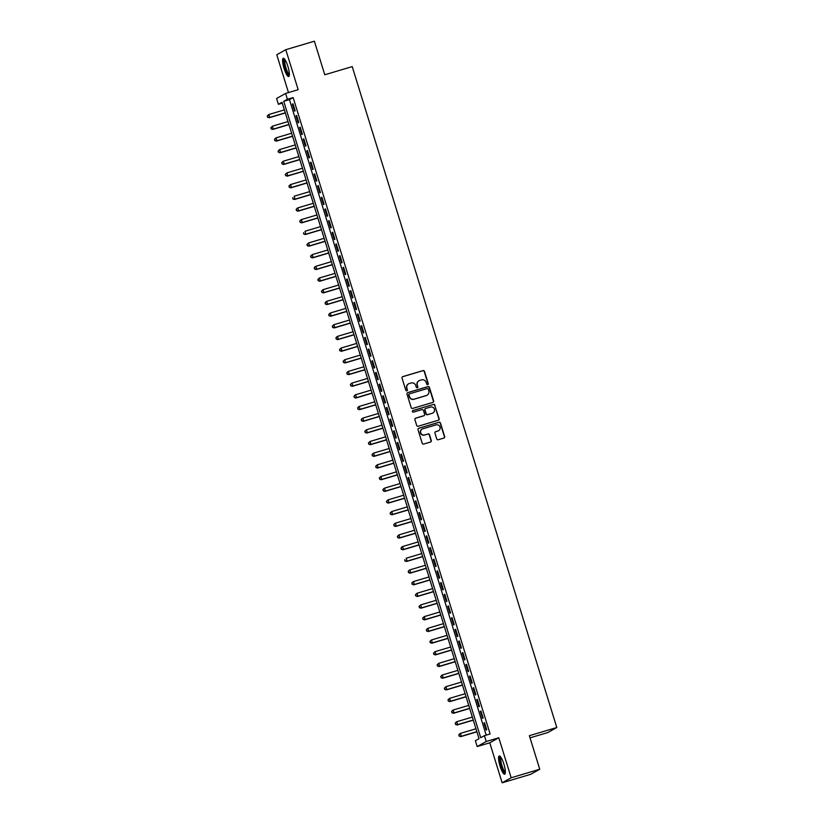 <?xml version="1.0" encoding="UTF-8"?>
<svg xmlns="http://www.w3.org/2000/svg" width="824" height="824" viewBox="0 0 824 824"><rect width="100%" height="100%" fill="white"/><g stroke="black" fill="none" stroke-linecap="round" stroke-linejoin="round"><path stroke-width="1.24" d="M427.718 384.633A0.845 0.814 60.8 0 0 428.264 383.593L424.494 371.418A1.205 1.174 60.8 0 0 423.011 370.604L402.812 376.609A1.205 1.174 60.8 0 0 402.04 378.092L405.81 390.267A0.845 0.814 60.8 0 0 407.005 390.772A0.845 0.814 60.8 0 0 407.386 389.803L406.891 388.228A3.842 3.739 60.8 0 1 409.353 383.49L411.032 382.995A3.842 3.739 60.8 0 1 415.76 385.591L416.254 387.167A0.845 0.814 60.8 0 0 417.449 387.671A0.845 0.814 60.8 0 0 417.82 386.703L417.335 385.127A3.842 3.739 60.8 0 1 419.787 380.389L421.476 379.885A3.842 3.739 60.8 0 1 426.204 382.491L426.688 384.066A0.845 0.814 60.8 0 0 427.718 384.633M427.759 384.623A0.845 0.814 60.8 0 0 428.017 383.737L424.247 371.552A1.205 1.174 60.8 0 0 422.764 370.738L402.565 376.753A1.205 1.174 60.8 0 0 402.462 376.784M406.881 390.834A0.845 0.814 60.8 0 0 407.138 389.937L406.891 388.228M417.315 387.723A0.845 0.814 60.8 0 0 417.572 386.837L417.335 385.127M503.855 764.033A9.548 2.132 -106.6 0 0 499.231 755.948A9.548 2.132 -106.6 0 0 500.055 766.166A9.548 2.132 -106.6 0 0 504.679 774.251A9.548 2.132 -106.6 0 0 503.855 764.033M287.885 66.342A9.548 2.132 -106.6 0 0 283.26 58.257A9.548 2.132 -106.6 0 0 284.074 68.464A9.548 2.132 -106.6 0 0 288.699 76.55A9.548 2.132 -106.6 0 0 287.885 66.342M436.751 438.935A1.205 1.174 60.8 0 0 438.224 439.748L443.889 438.059A1.205 1.174 60.8 0 0 444.661 436.576L440.469 423.052A1.205 1.174 60.8 0 0 438.996 422.238L418.788 428.253A1.205 1.174 60.8 0 0 418.026 429.726L422.207 443.25A1.205 1.174 60.8 0 0 423.691 444.064L430.54 442.024A1.205 1.174 60.8 0 0 431.302 440.552L429.51 434.763A1.205 1.174 60.8 0 0 428.037 433.949L424.638 434.959A3.214 3.131 60.8 0 1 422.125 429.088A3.214 3.131 60.8 0 1 422.743 428.83L436.04 424.875A3.214 3.131 60.8 0 1 438.553 430.746A3.214 3.131 60.8 0 1 437.935 431.003L435.721 431.663A1.205 1.174 60.8 0 0 434.959 433.146L436.751 438.935M484.399 735.667L486.212 741.507L477.178 746.544L475.376 740.704L479.032 738.664L282.035 102.269L278.378 104.318L276.576 98.478L285.598 93.431L287.401 99.271L283.744 101.321L480.742 737.707L484.399 735.667L490.115 733.968L293.128 97.572L287.401 99.271M285.598 93.431L298.175 89.692L285.794 49.697L314.387 41.2L324.78 74.768L352.219 66.61L556.808 727.52L529.358 735.688L539.751 769.256L511.168 777.753L498.788 737.768L486.212 741.507M432.858 402.411A1.205 1.174 60.8 0 0 433.63 400.928L429.438 387.404A1.205 1.174 60.8 0 0 427.965 386.59L407.756 392.605A1.205 1.174 60.8 0 0 406.994 394.078L411.176 407.612A1.205 1.174 60.8 0 0 412.659 408.416L432.858 402.411M438.481 420.199A1.205 1.174 60.8 0 0 438.893 418.891L434.712 405.367L439.141 418.757A1.205 1.174 60.8 0 1 438.378 420.23L418.17 426.245A1.205 1.174 60.8 0 1 416.697 425.431L414.905 419.643A1.205 1.174 60.8 0 1 415.44 418.262A1.205 1.174 60.8 0 0 415.317 418.334M415.43 418.293L415.667 418.159A1.205 1.174 60.8 0 0 415.44 418.262L423.618 415.863A1.205 1.174 60.8 0 0 423.969 415.687M415.667 418.159L423.866 415.729A1.205 1.174 60.8 0 0 424.628 414.245L423.443 410.404A1.205 1.174 60.8 0 0 421.97 409.59L413.432 412.134A0.845 0.814 60.8 0 1 412.773 410.589A0.845 0.814 60.8 0 1 412.937 410.527L433.476 404.419A1.205 1.174 60.8 0 1 434.959 405.233M539.751 769.256L530.728 774.303L502.135 782.8L511.168 777.753M285.794 49.697L276.771 54.745L288.482 92.576M295.147 110.818L292.983 103.814L292.366 104.154L294.539 111.158L295.147 110.818M298.762 122.498L296.599 115.494L295.981 115.834L298.154 122.838L298.762 122.498M302.377 134.178L300.214 127.174L299.596 127.514L301.769 134.518L302.377 134.178M305.992 145.848L303.819 138.844L303.211 139.184L305.385 146.198L305.992 145.848M309.608 157.528L307.434 150.524L306.827 150.864L309 157.868L309.608 157.528M313.223 169.208L311.05 162.204L310.442 162.544L312.615 169.548L313.223 169.208M316.838 180.889L314.665 173.874L314.057 174.214L316.231 181.228L316.838 180.889M320.454 192.558L318.28 185.555L317.673 185.894L319.846 192.898L320.454 192.558M324.069 204.239L321.896 197.235L321.288 197.575L323.461 204.579L324.069 204.239M327.684 215.919L325.511 208.905L324.903 209.245L327.066 216.259L327.684 215.919M331.299 227.589L329.126 220.585L328.519 220.925L330.682 227.929L331.299 227.589M334.915 239.269L332.742 232.265L332.134 232.605L334.297 239.609L334.915 239.269M338.52 250.949L336.357 243.935L335.749 244.275L337.912 251.289L338.52 250.949M342.135 262.619L339.972 255.615L339.364 255.955L341.527 262.959L342.135 262.619M345.75 274.299L343.587 267.295L342.98 267.635L345.143 274.639L345.75 274.299M349.366 285.979L347.203 278.965L346.585 279.315L348.758 286.319L349.366 285.979M352.981 297.649L350.818 290.645L350.2 290.985L352.373 297.989L352.981 297.649M356.596 309.33L354.433 302.326L353.815 302.666L355.989 309.669L356.596 309.33M360.212 321.01L358.049 314.006L357.431 314.346L359.604 321.35L360.212 321.01M363.827 332.68L361.654 325.676L361.046 326.016L363.219 333.02L363.827 332.68M367.442 344.36L365.269 337.356L364.661 337.696L366.834 344.7L367.442 344.36M371.058 356.04L368.884 349.036L368.276 349.376L370.45 356.38L371.058 356.04M374.673 367.71L372.5 360.706L371.892 361.046L374.065 368.06L374.673 367.71M378.288 379.39L376.115 372.386L375.507 372.726L377.68 379.73L378.288 379.39M381.903 391.07L379.73 384.066L379.122 384.406L381.285 391.41L381.903 391.07M385.519 402.74L383.345 395.736L382.738 396.076L384.901 403.091L385.519 402.74M389.134 414.421L386.961 407.417L386.353 407.756L388.516 414.76L389.134 414.421M392.739 426.101L390.576 419.097L389.968 419.437L392.131 426.441L392.739 426.101M396.354 437.781L394.191 430.767L393.584 431.107L395.747 438.121L396.354 437.781M399.97 449.451L397.807 442.447L397.199 442.787L399.362 449.791L399.97 449.451M403.585 461.131L401.422 454.127L400.804 454.467L402.977 461.471L403.585 461.131M407.2 472.811L405.037 465.797L404.419 466.137L406.593 473.151L407.2 472.811M410.816 484.481L408.653 477.477L408.034 477.817L410.208 484.821L410.816 484.481M414.431 496.161L412.268 489.157L411.65 489.497L413.823 496.501L414.431 496.161M418.046 507.842L415.873 500.827L415.265 501.177L417.438 508.181L418.046 507.842M421.661 519.511L419.488 512.507L418.88 512.847L421.054 519.851L421.661 519.511M425.277 531.192L423.103 524.188L422.496 524.528L424.669 531.531L425.277 531.192M428.892 542.872L426.719 535.857L426.111 536.208L428.284 543.212L428.892 542.872M432.507 554.542L430.334 547.538L429.726 547.878L431.9 554.882L432.507 554.542M436.123 566.222L433.949 559.218L433.342 559.558L435.505 566.562L436.123 566.222M439.738 577.902L437.565 570.898L436.957 571.238L439.12 578.242L439.738 577.902M443.353 589.572L441.18 582.568L440.572 582.908L442.735 589.922L443.353 589.572M446.958 601.252L444.795 594.248L444.188 594.588L446.351 601.592L446.958 601.252M450.574 612.932L448.411 605.928L447.803 606.268L449.966 613.272L450.574 612.932M454.189 624.602L452.026 617.598L451.418 617.938L453.581 624.952L454.189 624.602M457.804 636.283L455.641 629.279L455.023 629.618L457.196 636.622L457.804 636.283M461.419 647.963L459.256 640.959L458.638 641.299L460.812 648.303L461.419 647.963M465.035 659.643L462.872 652.629L462.254 652.969L464.427 659.983L465.035 659.643M468.65 671.313L466.487 664.309L465.869 664.649L468.042 671.653L468.65 671.313M472.265 682.993L470.092 675.989L469.484 676.329L471.658 683.333L472.265 682.993M475.881 694.673L473.707 687.659L473.1 687.999L475.273 695.013L475.881 694.673M479.496 706.343L477.323 699.339L476.715 699.679L478.888 706.683L479.496 706.343M483.111 718.023L480.938 711.019L480.33 711.359L482.503 718.363L483.111 718.023M293.128 97.572L289.461 99.622L486.191 735.132M483.946 723.029L486.119 730.043L486.727 729.704L484.553 722.689L483.946 723.029L484.605 722.844M530.028 737.841L547.775 732.567L556.808 727.52M498.788 737.768L489.765 742.805L502.135 782.8M489.765 742.805L477.178 746.544M282.313 103.144L278.378 104.318M289.461 99.622L283.744 101.321M292.366 104.154L293.025 103.958M295.981 115.834L296.64 115.638M299.596 127.514L300.255 127.318M303.211 139.184L303.871 138.988M306.827 150.864L307.486 150.668M310.442 162.544L311.101 162.349M314.057 174.214L314.716 174.018M317.673 185.894L318.332 185.699M321.288 197.575L321.947 197.379M324.903 209.245L325.552 209.059M328.519 220.925L329.167 220.729M332.134 232.605L332.783 232.409M335.749 244.275L336.398 244.089M339.364 255.955L340.013 255.759M342.98 267.635L343.629 267.44M346.585 279.315L347.244 279.12M350.2 290.985L350.859 290.79M353.815 302.666L354.474 302.47M357.431 314.346L358.09 314.15M361.046 326.016L361.705 325.82M364.661 337.696L365.32 337.5M368.276 349.376L368.936 349.18M371.892 361.046L372.551 360.85M375.507 372.726L376.166 372.53M379.122 384.406L379.771 384.211M382.738 396.076L383.387 395.881M386.353 407.756L387.002 407.561M389.968 419.437L390.617 419.241M393.584 431.107L394.233 430.911M397.199 442.787L397.848 442.591M400.804 454.467L401.463 454.271M404.419 466.137L405.078 465.951M408.034 477.817L408.694 477.621M411.65 489.497L412.309 489.302M415.265 501.177L415.924 500.982M418.88 512.847L419.54 512.652M422.496 524.528L423.155 524.332M426.111 536.208L426.77 536.012M429.726 547.878L430.386 547.682M433.342 559.558L433.991 559.362M436.957 571.238L437.606 571.042M440.572 582.908L441.221 582.712M444.188 594.588L444.836 594.392M447.803 606.268L448.452 606.073M451.418 617.938L452.067 617.743M455.023 629.618L455.682 629.423M458.638 641.299L459.298 641.103M462.254 652.969L462.913 652.773M465.869 664.649L466.528 664.453M469.484 676.329L470.144 676.133M473.1 687.999L473.759 687.813M476.715 699.679L477.374 699.483M480.33 711.359L480.989 711.164M418.932 380.77A3.842 3.739 60.8 0 0 417.088 385.261M408.488 383.871A3.842 3.739 60.8 0 0 406.654 388.362M432.961 402.38A1.205 1.174 60.8 0 0 433.383 401.072L429.191 387.548A1.205 1.174 60.8 0 0 427.718 386.734L407.509 392.739A1.205 1.174 60.8 0 0 407.406 392.78M428.253 389.134A0.845 0.814 60.8 0 0 427.223 388.567L409.487 393.841A0.845 0.814 60.8 0 0 408.951 394.871L409.466 396.54A3.842 3.739 60.8 0 0 414.194 399.135L426.317 395.53A3.842 3.739 60.8 0 0 428.768 390.792L428.253 389.134M409.209 393.985A0.845 0.814 60.8 0 0 408.704 395.015L408.951 394.871M426.935 395.283A3.842 3.739 60.8 0 1 426.07 395.664L413.947 399.269A3.842 3.739 60.8 0 1 409.219 396.674L408.704 395.015M412.937 410.527L412.69 410.661A0.845 0.814 60.8 0 0 412.659 410.671L433.476 404.419M432.363 413.195A3.214 3.131 60.8 0 0 434.299 408.91A3.214 3.131 60.8 0 0 430.468 407.066L425.781 408.457A1.205 1.174 60.8 0 0 425.009 409.94L426.204 413.782A1.205 1.174 60.8 0 0 427.677 414.596L432.126 413.329A3.214 3.131 60.8 0 0 432.858 412.999M425.431 408.632A1.205 1.174 60.8 0 0 424.772 410.074L425.009 409.94M432.126 413.329L427.44 414.729A1.205 1.174 60.8 0 1 425.957 413.916L424.772 410.074M434.712 405.367A1.205 1.174 60.8 0 0 433.239 404.553M438.43 430.808A3.214 3.131 60.8 0 1 437.699 431.137L435.474 431.797A1.205 1.174 60.8 0 0 435.371 431.838M422.001 429.16A3.214 3.131 60.8 0 0 424.391 435.093L424.638 434.959M430.643 441.994A1.205 1.174 60.8 0 0 431.055 440.686L429.263 434.897A1.205 1.174 60.8 0 0 427.79 434.083L424.391 435.093M443.992 438.018A1.205 1.174 60.8 0 0 444.414 436.71L440.232 423.186A1.205 1.174 60.8 0 0 438.749 422.372L418.551 428.387A1.205 1.174 60.8 0 0 418.448 428.418M284.393 109.88L268.84 114.505L269.736 117.42L269.129 117.76L285.341 112.94M267.8 117.09L267.44 115.927L267.553 117.224L269.736 117.42L285.3 112.795M267.192 116.06L268.84 114.505L267.44 115.927M269.129 117.76L267.553 117.224M289.358 74.994A8.261 1.844 73.4 0 1 285.248 68.052A8.261 1.844 73.4 0 1 284.661 59.194M285.073 59.781A7.653 1.71 -106.6 0 0 285.938 67.815A7.653 1.71 -106.6 0 0 289.378 74.284M283.827 58.37A9.486 2.111 -106.6 0 0 285.001 68.186A9.486 2.111 -106.6 0 0 289.111 76.148M505.339 772.696A8.261 1.844 73.4 0 1 501.929 767.814A8.261 1.844 73.4 0 1 499.931 758.461A8.261 1.844 73.4 0 1 500.632 756.896M501.043 757.483A7.653 1.71 -106.6 0 0 500.724 758.76A7.653 1.71 -106.6 0 0 502.3 766.681A7.653 1.71 -106.6 0 0 505.359 771.985M499.797 756.072A9.486 2.111 -106.6 0 0 499.498 757.514A9.486 2.111 -106.6 0 0 501.363 767.051A9.486 2.111 -106.6 0 0 505.081 773.839M288.009 121.55L272.456 126.175L273.352 129.1L272.744 129.44L288.956 124.62M271.415 128.771L271.055 127.596L271.168 128.905L273.352 129.1L288.915 124.475M270.808 127.73L272.456 126.175L271.055 127.596M272.744 129.44L271.168 128.905M291.624 133.231L276.071 137.855L276.967 140.77L276.359 141.12L292.572 136.3M275.031 140.44L274.67 139.277L274.783 140.574L276.967 140.77L292.52 136.145M274.423 139.41L276.071 137.855L274.67 139.277M276.359 141.12L274.783 140.574M295.239 144.911L279.676 149.535L280.582 152.45L279.975 152.79L296.187 147.97M278.646 152.121L278.285 150.957L278.399 152.255L280.582 152.45L296.135 147.826M278.038 151.091L279.676 149.535L278.285 150.957M279.975 152.79L278.399 152.255M298.854 156.581L283.291 161.205L284.198 164.131L283.59 164.47L299.802 159.65M282.261 163.801L281.901 162.627L282.014 163.935L284.198 164.131L299.751 159.506M281.654 162.761L283.291 161.205L281.901 162.627M283.59 164.47L282.014 163.935M302.47 168.261L286.906 172.886L287.813 175.8L287.205 176.151L303.417 171.33M285.877 175.471L285.516 174.307L285.629 175.615L287.813 175.8L303.366 171.176M285.269 174.441L286.906 172.886L285.516 174.307M287.205 176.151L285.629 175.615M306.075 179.941L290.522 184.566L291.428 187.481L290.821 187.821L307.033 183M289.492 187.151L289.131 185.987L289.245 187.285L291.428 187.481L306.981 182.856M288.884 186.121L290.522 184.566L289.131 185.987M290.821 187.821L289.245 187.285M309.69 191.611L294.137 196.236L295.043 199.161L294.436 199.501L310.638 194.68M293.107 198.831L292.736 197.657L292.86 198.965L295.043 199.161L310.596 194.536M294.436 199.501L292.86 198.965M313.305 203.291L297.752 207.916L298.659 210.841L298.051 211.181L314.253 206.361M296.712 210.501L296.352 209.337L296.475 210.645L298.659 210.841L314.212 206.206M296.115 209.471L297.145 208.256L296.352 209.337M298.051 211.181L296.475 210.645M316.921 214.971L301.368 219.596L302.274 222.511L301.666 222.851L317.868 218.03M300.327 222.181L299.967 221.017L300.091 222.315L302.274 222.511L317.827 217.886M299.73 221.151L300.76 219.936L299.967 221.017M301.666 222.851L300.091 222.315M320.536 226.641L304.983 231.266L305.889 234.191L305.282 234.531L321.484 229.711M303.943 233.862L303.582 232.687L303.706 233.995L305.889 234.191L321.442 229.566M305.282 234.531L303.706 233.995M324.151 238.321L308.598 242.946L309.505 245.871L308.887 246.211L325.099 241.391M307.558 245.531L307.197 244.368L307.321 245.676L309.505 245.871L325.058 241.236M306.95 244.501L308.598 242.946L307.197 244.368M308.887 246.211L307.321 245.676M327.767 250.002L312.214 254.626L313.12 257.541L312.502 257.881L328.714 253.061M311.173 257.212L310.813 256.048L310.936 257.346L313.12 257.541L328.673 252.917M310.566 256.182L312.214 254.626L310.813 256.048M312.502 257.881L310.936 257.346M331.382 261.672L315.829 266.307L316.735 269.221L316.117 269.561L332.329 264.741M314.789 268.892L314.428 267.718L314.541 269.026L316.735 269.221L332.288 264.597M314.181 267.862L315.221 266.646L314.428 267.718M316.117 269.561L314.541 269.026M334.997 273.352L319.444 277.976L320.34 280.902L319.733 281.242L335.945 276.421M318.404 280.562L318.043 279.398L318.157 280.706L320.34 280.902L335.904 276.277M317.796 279.532L319.444 277.976L318.043 279.398M319.733 281.242L318.157 280.706M338.613 285.032L323.059 289.657L323.956 292.572L323.348 292.911L339.56 288.091M322.019 292.242L321.659 291.078L321.772 292.376L323.956 292.572L339.519 287.947M321.412 291.212L323.059 289.657L321.659 291.078M323.348 292.911L321.772 292.376M342.228 296.702L326.675 301.337L327.571 304.252L326.963 304.592L343.175 299.771M325.635 303.922L325.274 302.748L325.387 304.056L327.571 304.252L343.134 299.627M325.027 302.892L326.057 301.677L325.274 302.748M326.963 304.592L325.387 304.056M345.843 308.382L330.29 313.007L331.186 315.932L330.579 316.272L346.791 311.451M329.25 315.592L328.889 314.428L329.003 315.736L331.186 315.932L346.739 311.307M328.642 314.562L330.29 313.007L328.889 314.428M330.579 316.272L329.003 315.736M349.458 320.062L333.895 324.687L334.802 327.602L334.194 327.942L350.406 323.121M332.865 327.272L332.505 326.108L332.618 327.406L334.802 327.602L350.354 322.977M332.257 326.242L333.895 324.687L332.505 326.108M334.194 327.942L332.618 327.406M353.074 331.742L337.51 336.367L338.417 339.282L337.809 339.622L354.021 334.802M336.48 338.952L336.12 337.778L336.233 339.086L338.417 339.282L353.97 334.657M335.873 337.922L336.903 336.707L336.12 337.778M337.809 339.622L336.233 339.086M356.689 343.412L341.126 348.037L342.032 350.962L341.424 351.302L357.637 346.482M340.096 350.633L339.735 349.458L339.849 350.767L342.032 350.962L357.585 346.338M339.488 349.592L341.126 348.037L339.735 349.458M341.424 351.302L339.849 350.767M360.294 355.093L344.741 359.717L345.647 362.632L345.04 362.972L361.252 358.152M343.711 362.303L343.351 361.139L343.464 362.436L345.647 362.632L361.2 358.007M343.103 361.273L344.741 359.717L343.351 361.139M345.04 362.972L343.464 362.436M363.909 366.773L348.356 371.397L349.263 374.312L348.655 374.652L364.857 369.832M347.326 373.983L346.956 372.819L347.079 374.117L349.263 374.312L364.816 369.688M346.719 372.953L347.749 371.737L346.956 372.819M348.655 374.652L347.079 374.117M367.525 378.443L351.972 383.067L352.878 385.993L352.27 386.332L368.472 381.512M350.931 385.663L350.571 384.489L350.694 385.797L352.878 385.993L368.431 381.368M350.334 384.623L351.364 383.407L350.571 384.489M352.27 386.332L350.694 385.797M371.14 390.123L355.587 394.748L356.493 397.662L355.886 398.013L372.088 393.192M354.547 397.333L354.186 396.169L354.31 397.477L356.493 397.662L372.046 393.038M353.949 396.303L354.979 395.087L354.186 396.169M355.886 398.013L354.31 397.477M374.755 401.803L359.202 406.428L360.109 409.343L359.501 409.683L375.703 404.862M358.162 409.013L357.801 407.849L357.925 409.147L360.109 409.343L375.662 404.718M357.565 407.983L358.594 406.768L357.801 407.849M359.501 409.683L357.925 409.147M378.371 413.473L362.817 418.098L363.724 421.023L363.106 421.363L379.318 416.542M361.777 420.693L361.417 419.519L361.54 420.827L363.724 421.023L379.277 416.398M361.169 419.663L362.21 418.438L361.417 419.519M363.106 421.363L361.54 420.827M381.986 425.153L366.433 429.778L367.339 432.703L366.721 433.043L382.933 428.223M365.392 432.363L365.032 431.199L365.156 432.507L367.339 432.703L382.892 428.068M364.785 431.333L366.433 429.778L365.032 431.199M366.721 433.043L365.156 432.507M385.601 436.833L370.048 441.458L370.954 444.373L370.337 444.713L386.549 439.892M369.008 444.043L368.647 442.879L368.761 444.177L370.954 444.373L386.507 439.748M368.4 443.013L370.048 441.458L368.647 442.879M370.337 444.713L368.761 444.177M389.216 448.503L373.663 453.128L374.56 456.053L373.952 456.393L390.164 451.573M372.623 455.724L372.263 454.549L372.376 455.857L374.56 456.053L390.123 451.428M372.015 454.693L373.056 453.478L372.263 454.549M373.952 456.393L372.376 455.857M392.832 460.183L377.279 464.808L378.175 467.733L377.567 468.073L393.779 463.253M376.238 467.393L375.878 466.229L375.991 467.538L378.175 467.733L393.738 463.098M375.631 466.363L377.279 464.808L375.878 466.229M377.567 468.073L375.991 467.538M396.447 471.864L380.894 476.488L381.79 479.403L381.182 479.743L397.395 474.923M379.854 479.074L379.493 477.91L379.607 479.208L381.79 479.403L397.353 474.779M379.246 478.044L380.894 476.488L379.493 477.91M381.182 479.743L379.607 479.208M400.062 483.534L384.509 488.168L385.405 491.083L384.798 491.423L401.01 486.603M383.469 490.754L383.108 489.58L383.222 490.888L385.405 491.083L400.958 486.459M382.861 489.724L383.891 488.508L383.108 489.58M384.798 491.423L383.222 490.888M403.678 495.214L388.114 499.838L389.021 502.764L388.413 503.103L404.625 498.283M387.084 502.424L386.724 501.26L386.837 502.568L389.021 502.764L404.574 498.139M386.477 501.394L388.114 499.838L386.724 501.26M388.413 503.103L386.837 502.568M407.293 506.894L391.73 511.519L392.636 514.433L392.028 514.773L408.241 509.953M390.7 514.104L390.339 512.94L390.452 514.238L392.636 514.433L408.189 509.809M390.092 513.074L391.73 511.519L390.339 512.94M392.028 514.773L390.452 514.238M410.908 518.564L395.345 523.199L396.251 526.114L395.644 526.454L411.856 521.633M394.315 525.784L393.954 524.61L394.068 525.918L396.251 526.114L411.804 521.489M393.707 524.754L394.737 523.539L393.954 524.61M395.644 526.454L394.068 525.918M414.513 530.244L398.96 534.869L399.867 537.794L399.259 538.134L415.471 533.313M397.93 537.454L397.57 536.29L397.683 537.598L399.867 537.794L415.42 533.169M397.322 536.424L398.96 534.869L397.57 536.29M399.259 538.134L397.683 537.598M418.128 541.924L402.576 546.549L403.482 549.464L402.874 549.804L419.086 544.983M401.546 549.134L401.175 547.97L401.298 549.268L403.482 549.464L419.035 544.839M400.938 548.104L401.968 546.889L401.175 547.97M402.874 549.804L401.298 549.268M421.744 553.604L406.191 558.229L407.097 561.144L406.489 561.484L422.691 556.664M405.151 560.814L404.79 559.64L404.914 560.948L407.097 561.144L422.65 556.519M406.489 561.484L404.914 560.948M425.359 565.274L409.806 569.899L410.713 572.824L410.105 573.164L426.307 568.344M408.766 572.495L408.405 571.32L408.529 572.629L410.713 572.824L426.266 568.199M408.168 571.454L409.198 570.239L408.405 571.32M410.105 573.164L408.529 572.629M428.974 576.954L413.421 581.579L414.328 584.494L413.72 584.834L429.922 580.014M412.381 584.164L412.021 583.001L412.144 584.298L414.328 584.494L429.881 579.869M411.784 583.135L412.814 581.919L412.021 583.001M413.72 584.834L412.144 584.298M432.59 588.635L417.037 593.259L417.943 596.174L417.325 596.514L433.537 591.694M415.996 595.845L415.636 594.681L415.76 595.979L417.943 596.174L433.496 591.55M415.389 594.815L417.037 593.259L415.636 594.681M417.325 596.514L415.76 595.979M436.205 600.305L420.652 604.929L421.558 607.855L420.94 608.194L437.153 603.374M419.612 607.525L419.251 606.351L419.375 607.659L421.558 607.855L437.111 603.23M419.004 606.485L420.652 604.929L419.251 606.351M420.94 608.194L419.375 607.659M439.82 611.985L424.267 616.61L425.174 619.524L424.556 619.875L440.768 615.054M423.227 619.195L422.867 618.031L422.98 619.329L425.174 619.524L440.727 614.9M422.619 618.165L424.267 616.61L422.867 618.031M424.556 619.875L422.98 619.329M443.436 623.665L427.883 628.29L428.779 631.205L428.171 631.544L444.383 626.724M426.842 630.875L426.482 629.711L426.595 631.009L428.779 631.205L444.342 626.58M426.235 629.845L427.883 628.29L426.482 629.711M428.171 631.544L426.595 631.009M447.051 635.335L431.498 639.96L432.394 642.885L431.786 643.225L447.998 638.404M430.458 642.555L430.097 641.381L430.21 642.689L432.394 642.885L447.957 638.26M429.85 641.515L431.498 639.96L430.097 641.381M431.786 643.225L430.21 642.689M450.666 647.015L435.113 651.64L436.009 654.555L435.402 654.905L451.614 650.085M434.073 654.225L433.712 653.061L433.826 654.369L436.009 654.555L451.573 649.93M433.465 653.195L435.113 651.64L433.712 653.061M435.402 654.905L433.826 654.369M454.282 658.695L438.728 663.32L439.625 666.235L439.017 666.575L455.229 661.754M437.688 665.905L437.328 664.741L437.441 666.039L439.625 666.235L455.178 661.61M437.081 664.875L438.728 663.32L437.328 664.741M439.017 666.575L437.441 666.039M457.897 670.365L442.334 674.99L443.24 677.915L442.632 678.255L458.844 673.435M441.303 677.586L440.943 676.411L441.056 677.719L443.24 677.915L458.793 673.29M440.696 676.556L441.726 675.34L440.943 676.411M442.632 678.255L441.056 677.719M461.512 682.045L445.949 686.67L446.855 689.595L446.248 689.935L462.46 685.115M444.919 689.255L444.558 688.091L444.672 689.4L446.855 689.595L462.408 684.96M444.311 688.225L445.949 686.67L444.558 688.091M446.248 689.935L444.672 689.4M465.127 693.726L449.564 698.35L450.471 701.265L449.863 701.605L466.075 696.785M448.534 700.936L448.174 699.772L448.287 701.069L450.471 701.265L466.024 696.641M447.926 699.906L449.564 698.35L448.174 699.772M449.863 701.605L448.287 701.069M468.732 705.396L453.179 710.02L454.086 712.945L453.478 713.285L469.69 708.465M452.149 712.616L451.789 711.442L451.902 712.75L454.086 712.945L469.639 708.321M451.542 711.586L452.572 710.37L451.789 711.442M453.478 713.285L451.902 712.75M472.348 717.076L456.795 721.7L457.701 724.626L457.093 724.966L473.306 720.145M455.765 724.286L455.394 723.122L455.517 724.43L457.701 724.626L473.254 719.991M455.157 723.256L456.187 722.04L455.394 723.122M457.093 724.966L455.517 724.43M475.963 728.756L460.41 733.381L461.316 736.296L460.709 736.635L476.911 731.815M459.37 735.966L459.009 734.802L459.133 736.1L461.316 736.296L476.869 731.671M458.772 734.936L459.802 733.721L459.009 734.802M460.709 736.635L459.133 736.1"/></g></svg>
